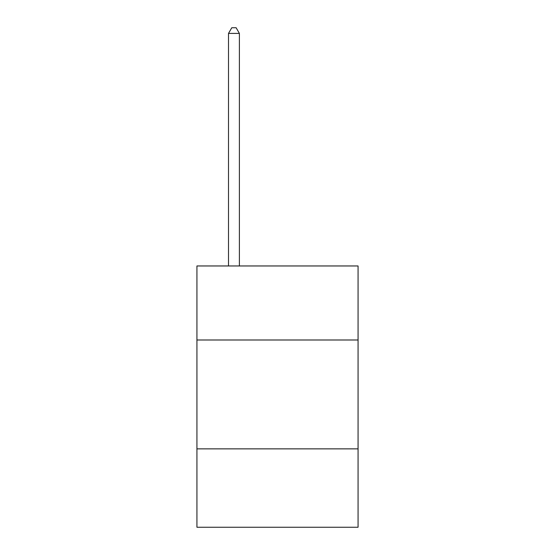 <?xml version="1.0" encoding="UTF-8"?>
<svg xmlns="http://www.w3.org/2000/svg" width="555" height="555" viewBox="0 0 555 555"><rect width="100%" height="100%" fill="white"/><g stroke="black" fill="none" stroke-linecap="round" stroke-linejoin="round"><path stroke-width="0.83" d="M358.065 339.993L358.065 265.963L196.935 265.963L196.935 339.993L358.065 339.993L358.065 527.25L196.935 527.25L196.935 339.993M358.065 448.863L196.935 448.863M239.392 265.963L239.392 33.411L228.507 33.411L228.507 265.963M228.507 33.411L231.775 27.75L236.132 27.75L239.392 33.411"/></g></svg>
